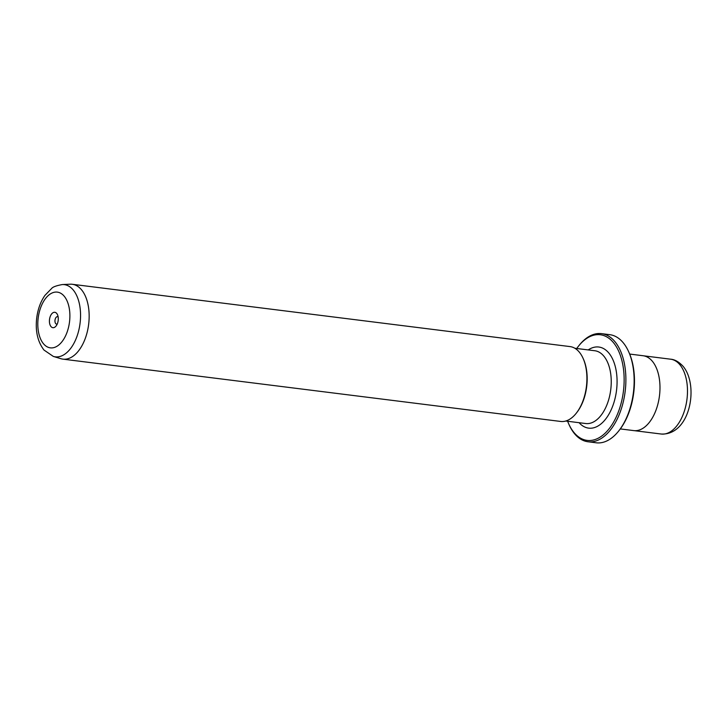<?xml version="1.0" encoding="UTF-8"?>
<svg xmlns="http://www.w3.org/2000/svg" width="727" height="727" viewBox="0 0 727 727"><rect width="100%" height="100%" fill="white"/><g stroke="black" fill="none" stroke-linecap="round" stroke-linejoin="round"><path stroke-width="1.09" d="M50.99 326.559A7.752 4.362 -82.9 0 0 56.088 325.996A7.752 4.362 -82.9 0 0 57.497 314.718A7.752 4.362 -82.9 0 0 56.706 313.419A7.752 4.362 -82.9 0 0 50.454 315.945A7.752 4.362 -82.9 0 0 50.99 326.559M58.124 316.854A3.771 2.117 -82.9 0 0 57.578 316.654A3.771 2.117 -82.9 0 0 55.179 319.253A3.771 2.117 -82.9 0 0 55.725 323.597A3.771 2.117 -82.9 0 0 56.642 324.142A3.771 2.117 -82.9 0 0 57.215 324.078M567.633 421.269A53.225 29.934 -82.9 0 0 568.668 423.759A53.225 29.934 -82.9 0 0 574.112 432.674A53.225 29.934 -82.9 0 0 616.987 415.317A53.225 29.934 -82.9 0 0 613.324 342.472A53.225 29.934 -82.9 0 0 578.365 346.325A53.225 29.934 -82.9 0 0 576.747 348.487M578.365 346.325L579.028 345.479A54.489 30.643 97.1 0 1 601.52 333.638A54.489 30.643 97.1 0 1 614.824 341.536A54.489 30.643 97.1 0 1 622.666 404.285A54.489 30.643 97.1 0 1 587.979 441.762A54.489 30.643 97.1 0 1 574.675 433.865A54.489 30.643 97.1 0 1 569.105 424.741L568.668 423.759M587.979 441.762L596.24 442.798A54.489 30.643 -82.9 0 0 618.722 430.957A54.489 30.643 -82.9 0 0 628.646 351.695A54.489 30.643 -82.9 0 0 623.075 342.571A54.489 30.643 -82.9 0 0 609.771 334.674L601.52 333.638M81.497 289.755A37.722 21.219 -82.9 0 0 72.291 284.284A37.722 21.219 -82.9 0 0 70.255 284.202L62.322 284.557A36.377 20.456 97.1 0 1 73.173 289.909A36.377 20.456 97.1 0 1 77.943 333.439A36.377 20.456 97.1 0 1 53.325 356.421L60.923 358.72A37.722 21.219 -82.9 0 0 62.913 359.138A37.722 21.219 -82.9 0 0 86.931 333.184A37.722 21.219 -82.9 0 0 81.497 289.755M629.682 354.058L643.104 355.739A37.722 21.219 97.1 0 1 652.319 361.21A37.722 21.219 97.1 0 1 657.753 404.648A37.722 21.219 97.1 0 1 633.735 430.602L620.304 428.921M72.291 284.284L570.032 346.588A37.722 21.219 97.1 0 1 579.246 352.059A37.722 21.219 97.1 0 1 583.099 358.375A37.722 21.219 97.1 0 1 576.238 413.254A37.722 21.219 97.1 0 1 560.662 421.451L62.913 359.138M628.646 351.695L629.091 352.677A53.225 29.934 97.1 0 1 619.395 430.111L618.722 430.957M583.099 358.375L583.472 359.202A36.677 20.629 97.1 0 1 576.793 412.545L576.238 413.254M64.194 296.198A28.08 15.794 -82.9 0 0 41.575 305.358A28.08 15.794 -82.9 0 0 43.502 343.78A28.08 15.794 -82.9 0 0 66.121 334.62A28.08 15.794 -82.9 0 0 64.194 296.198M679.827 364.663A37.704 21.21 -82.9 0 0 670.612 359.193C674.774 359.474 678.954 361.864 683.153 366.381C699.138 385.392 690.259 435.437 661.243 434.028A37.704 21.21 -82.9 0 0 685.252 408.083A37.704 21.21 -82.9 0 0 679.827 364.663M588.216 349.923A40.866 22.982 97.1 0 1 608.772 352.949A40.866 22.982 97.1 0 1 611.77 408.447A40.866 22.982 97.1 0 1 579.101 422.705M565.724 421.024L585.726 423.532A36.677 20.629 -82.9 0 0 609.072 398.305A36.677 20.629 -82.9 0 0 603.792 356.066A36.677 20.629 -82.9 0 0 594.831 350.75L574.83 348.251M62.322 284.557C56.37 285.647 52.826 286.938 51.681 288.428L44.929 295.389C40.612 301.66 37.895 309.084 36.759 317.644C35.16 330.758 37.559 341.545 43.956 350.023L53.325 356.421M643.649 355.821L670.612 359.193M634.28 430.657L661.243 434.028"/></g></svg>
